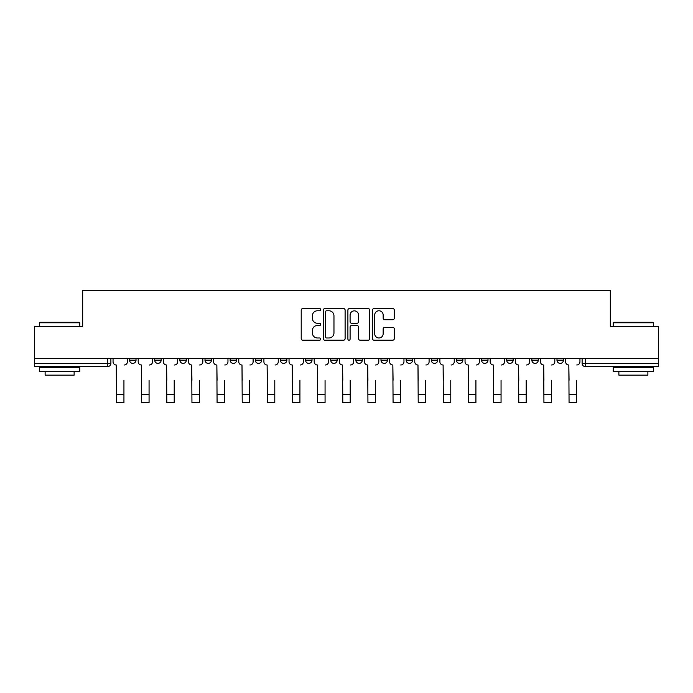 <?xml version="1.0" encoding="UTF-8"?>
<svg xmlns="http://www.w3.org/2000/svg" width="693" height="693" viewBox="0 0 693 693"><rect width="100%" height="100%" fill="white"/><g stroke="black" fill="none" stroke-linecap="round" stroke-linejoin="round"><path stroke-width="1.04" d="M320.712 309.667A1.109 1.109 0 0 0 319.612 308.558L302.798 308.558A1.585 1.585 0 0 0 301.221 310.143L301.221 338.617A1.585 1.585 0 0 0 302.798 340.202L319.612 340.202A1.109 1.109 0 0 0 320.712 339.094A1.109 1.109 0 0 0 319.612 337.985L317.429 337.985A5.059 5.059 0 0 1 312.37 332.926L312.37 330.552A5.059 5.059 0 0 1 317.429 325.485L319.612 325.485A1.109 1.109 0 0 0 320.712 324.385A1.109 1.109 0 0 0 319.612 323.276L317.429 323.276A5.059 5.059 0 0 1 312.37 318.208L312.37 315.835A5.059 5.059 0 0 1 317.429 310.776L319.612 310.776A1.109 1.109 0 0 0 320.712 309.667M406.133 358.385L406.133 360.161L412.578 360.161A3.222 3.222 0 0 1 409.355 363.383A3.222 3.222 0 0 1 406.133 360.161L406.133 358.385M330.708 358.385L330.708 360.161L337.153 360.161A3.222 3.222 0 0 1 333.931 363.383A3.222 3.222 0 0 1 330.708 360.161L330.708 358.385M280.422 358.385L280.422 360.161L286.867 360.161A3.222 3.222 0 0 1 283.645 363.383A3.222 3.222 0 0 1 280.422 360.161L280.422 358.385M255.284 358.385L255.284 360.161L261.729 360.161A3.222 3.222 0 0 1 258.506 363.383A3.222 3.222 0 0 1 255.284 360.161L255.284 358.385M204.998 358.385L204.998 360.161L211.443 360.161A3.222 3.222 0 0 1 208.221 363.383A3.222 3.222 0 0 1 204.998 360.161L204.998 358.385M392.732 319.716A1.585 1.585 0 0 0 394.317 318.13L394.317 310.143A1.585 1.585 0 0 0 392.732 308.558L374.064 308.558A1.585 1.585 0 0 0 372.479 310.143L372.479 338.617A1.585 1.585 0 0 0 374.064 340.202L392.732 340.202A1.585 1.585 0 0 0 394.317 338.617L394.317 328.967A1.585 1.585 0 0 0 392.732 327.382L384.745 327.382A1.585 1.585 0 0 0 383.16 328.967L383.16 333.757A4.236 4.236 0 0 1 378.932 337.985A4.236 4.236 0 0 1 374.696 333.757L374.696 315.012A4.236 4.236 0 0 1 378.932 310.776A4.236 4.236 0 0 1 383.16 315.012L383.16 318.13A1.585 1.585 0 0 0 384.745 319.716L392.732 319.716M34.65 358.385L34.65 326.316L82.675 326.316L82.675 290.376L610.325 290.376L610.325 326.316L658.35 326.316L658.35 358.385L34.65 358.385L34.65 363.383L110.88 363.383L110.88 358.385L110.88 363.383A3.222 3.222 0 0 1 107.658 366.606L34.65 366.606L34.65 363.383M345.114 310.143A1.585 1.585 0 0 0 343.537 308.558L324.87 308.558A1.585 1.585 0 0 0 323.284 310.143L323.284 338.617A1.585 1.585 0 0 0 324.87 340.202L343.537 340.202A1.585 1.585 0 0 0 345.114 338.617L345.114 310.143M349.463 308.558L368.13 308.558A1.585 1.585 0 0 1 369.716 310.143L369.716 338.617A1.585 1.585 0 0 1 368.13 340.202L360.143 340.202A1.585 1.585 0 0 1 358.558 338.617L358.558 327.07A1.585 1.585 0 0 0 356.982 325.485L351.68 325.485A1.585 1.585 0 0 0 350.095 327.07L350.095 339.094A1.109 1.109 0 0 1 348.995 340.202A1.109 1.109 0 0 1 347.886 339.094L347.886 310.143A1.585 1.585 0 0 1 349.463 308.558M582.12 358.385L582.12 363.383L658.35 363.383L658.35 366.606L585.342 366.606A3.222 3.222 0 0 1 582.12 363.383M658.35 358.385L658.35 363.383M563.426 358.385L563.426 360.161A3.222 3.222 0 0 1 560.204 363.383A3.222 3.222 0 0 1 556.981 360.161L563.426 360.161A3.222 3.222 0 0 1 560.204 363.383M556.981 358.385L556.981 360.161M538.288 358.385L538.288 360.161A3.222 3.222 0 0 1 535.057 363.383A3.222 3.222 0 0 1 531.834 360.161L538.288 360.161M531.834 358.385L531.834 360.161M513.141 358.385L513.141 360.161A3.222 3.222 0 0 1 509.918 363.383A3.222 3.222 0 0 1 506.696 360.161L513.141 360.161M506.696 358.385L506.696 360.161M488.002 358.385L488.002 360.161A3.222 3.222 0 0 1 484.779 363.383A3.222 3.222 0 0 1 481.557 360.161L488.002 360.161M481.557 358.385L481.557 360.161M462.863 358.385L462.863 360.161A3.222 3.222 0 0 1 459.632 363.383A3.222 3.222 0 0 1 456.41 360.161A3.222 3.222 0 0 0 459.632 363.383M456.41 358.385L456.41 360.161L462.863 360.161M437.716 358.385L437.716 360.161A3.222 3.222 0 0 1 434.494 363.383A3.222 3.222 0 0 1 431.271 360.161A3.222 3.222 0 0 0 434.494 363.383M431.271 358.385L431.271 360.161L437.716 360.161M412.578 358.385L412.578 360.161A3.222 3.222 0 0 1 409.355 363.383M387.439 358.385L387.439 360.161A3.222 3.222 0 0 1 384.208 363.383A3.222 3.222 0 0 1 380.985 360.161L387.439 360.161M380.985 358.385L380.985 360.161M362.292 358.385L362.292 360.161A3.222 3.222 0 0 1 359.069 363.383A3.222 3.222 0 0 1 355.847 360.161L362.292 360.161L362.292 358.385M355.847 358.385L355.847 360.161M337.153 358.385L337.153 360.161M312.015 358.385L312.015 360.161A3.222 3.222 0 0 1 308.792 363.383A3.222 3.222 0 0 1 305.561 360.161L312.015 360.161L312.015 358.385M305.561 358.385L305.561 360.161M286.867 358.385L286.867 360.161L286.867 358.385M261.729 360.161L261.729 358.385L261.729 360.161A3.222 3.222 0 0 1 258.506 363.383M236.59 358.385L236.59 360.161A3.222 3.222 0 0 1 233.368 363.383A3.222 3.222 0 0 1 230.137 360.161A3.222 3.222 0 0 0 233.368 363.383A3.222 3.222 0 0 0 236.59 360.161L236.59 358.385M230.137 358.385L230.137 360.161L236.59 360.161M211.443 358.385L211.443 360.161M186.304 358.385L186.304 360.161A3.222 3.222 0 0 1 183.082 363.383A3.222 3.222 0 0 1 179.859 360.161A3.222 3.222 0 0 0 183.082 363.383A3.222 3.222 0 0 0 186.304 360.161L179.859 360.161L179.859 358.385M154.712 358.385L154.712 360.161L161.166 360.161L161.166 358.385L161.166 360.161A3.222 3.222 0 0 1 157.943 363.383A3.222 3.222 0 0 1 154.712 360.161A3.222 3.222 0 0 0 157.943 363.383M129.574 358.385L129.574 360.161L136.019 360.161L136.019 358.385L136.019 360.161A3.222 3.222 0 0 1 132.796 363.383A3.222 3.222 0 0 1 129.574 360.161A3.222 3.222 0 0 0 132.796 363.383M107.658 358.385L107.658 366.606A3.222 3.222 0 0 0 110.88 363.383M326.611 310.776A1.109 1.109 0 0 0 325.502 311.885L325.502 336.876A1.109 1.109 0 0 0 326.611 337.985L328.898 337.985A5.059 5.059 0 0 0 333.965 332.926L333.965 315.835A5.059 5.059 0 0 0 328.898 310.776L326.611 310.776M358.558 315.09A4.236 4.236 0 0 0 354.331 310.854A4.236 4.236 0 0 0 350.095 315.09L350.095 321.691A1.585 1.585 0 0 0 351.68 323.276L356.982 323.276A1.585 1.585 0 0 0 358.558 321.691L358.558 315.09M113.054 361.772L113.054 358.385L113.054 361.772A3.222 3.222 0 0 0 116.277 364.994L116.519 380.301M116.277 364.994L116.519 402.624L123.934 402.624L123.934 380.301M127.399 361.772L127.399 358.385L127.399 361.772A3.222 3.222 0 0 1 124.177 364.994M123.934 402.624L116.519 402.624M138.193 361.772L138.193 358.385L138.193 361.772A3.222 3.222 0 0 0 141.424 364.994L141.658 380.301M141.424 364.994L141.658 402.624L149.073 402.624L149.073 380.301M152.538 361.772L152.538 358.385L152.538 361.772A3.222 3.222 0 0 1 149.316 364.994M163.34 361.772L163.34 358.385L163.34 361.772A3.222 3.222 0 0 0 166.563 364.994L166.805 380.301M166.563 364.994L166.805 402.624L174.22 402.624L174.22 380.301M177.685 361.772L177.685 358.385L177.685 361.772A3.222 3.222 0 0 1 174.463 364.994M149.073 402.624L141.658 402.624M174.22 402.624L166.805 402.624M39.484 322.765L39.969 322.288L79.288 322.288L79.773 322.765L39.484 322.765L39.484 326.316M79.773 371.439L39.484 371.439L39.484 367.411L79.773 367.411L79.773 371.439M74.134 371.439L74.134 375.147L45.123 375.147L45.123 371.439M613.227 322.765L613.712 322.288L653.031 322.288L653.516 322.765L613.227 322.765L613.227 326.316M653.516 371.439L613.227 371.439L613.227 367.411L653.516 367.411L653.516 371.439M647.877 371.439L647.877 375.147L618.866 375.147L618.866 371.439M188.479 361.772L188.479 358.385L188.479 361.772A3.222 3.222 0 0 0 191.701 364.994L191.944 380.301M191.701 364.994L191.944 402.624L199.359 402.624L199.359 380.301M202.824 361.772L202.824 358.385L202.824 361.772A3.222 3.222 0 0 1 199.601 364.994M213.617 361.772L213.617 358.385L213.617 361.772A3.222 3.222 0 0 0 216.848 364.994L217.082 380.301M216.848 364.994L217.082 402.624L224.497 402.624L224.497 380.301M227.962 361.772L227.962 358.385L227.962 361.772A3.222 3.222 0 0 1 224.74 364.994M238.764 361.772L238.764 358.385L238.764 361.772A3.222 3.222 0 0 0 241.987 364.994L242.229 380.301M241.987 364.994L242.229 402.624L249.645 402.624L249.645 380.301M253.11 361.772L253.11 358.385L253.11 361.772A3.222 3.222 0 0 1 249.887 364.994M199.359 402.624L191.944 402.624M224.497 402.624L217.082 402.624M249.645 402.624L242.229 402.624M263.903 361.772L263.903 358.385L263.903 361.772A3.222 3.222 0 0 0 267.126 364.994L267.368 380.301M267.126 364.994L267.368 402.624L274.783 402.624L274.783 380.301M278.248 361.772L278.248 358.385L278.248 361.772A3.222 3.222 0 0 1 275.026 364.994M274.783 402.624L267.368 402.624M289.042 361.772L289.042 358.385L289.042 361.772A3.222 3.222 0 0 0 292.273 364.994L292.507 380.301M292.273 364.994L292.507 402.624L299.922 402.624L299.922 380.301M303.387 361.772L303.387 358.385L303.387 361.772A3.222 3.222 0 0 1 300.164 364.994M299.922 402.624L292.507 402.624M314.189 361.772L314.189 358.385L314.189 361.772A3.222 3.222 0 0 0 317.411 364.994L317.654 380.301M317.411 364.994L317.654 402.624L325.069 402.624L325.069 380.301M328.534 361.772L328.534 358.385L328.534 361.772A3.222 3.222 0 0 1 325.303 364.994M325.069 402.624L317.654 402.624M339.327 361.772L339.327 358.385L339.327 361.772A3.222 3.222 0 0 0 342.55 364.994L342.792 380.301M342.55 364.994L342.792 402.624L350.208 402.624L350.208 380.301M353.673 361.772L353.673 358.385L353.673 361.772A3.222 3.222 0 0 1 350.45 364.994M350.208 402.624L342.792 402.624M364.466 361.772L364.466 358.385L364.466 361.772A3.222 3.222 0 0 0 367.697 364.994L367.931 380.301M367.697 364.994L367.931 402.624L375.346 402.624L375.346 380.301M378.811 361.772L378.811 358.385L378.811 361.772A3.222 3.222 0 0 1 375.589 364.994M375.346 402.624L367.931 402.624M389.613 361.772L389.613 358.385L389.613 361.772A3.222 3.222 0 0 0 392.836 364.994L393.078 380.301M392.836 364.994L393.078 402.624L400.493 402.624L400.493 380.301M403.958 361.772L403.958 358.385L403.958 361.772A3.222 3.222 0 0 1 400.727 364.994M400.493 402.624L393.078 402.624M414.752 361.772L414.752 358.385L414.752 361.772A3.222 3.222 0 0 0 417.974 364.994L418.217 380.301M417.974 364.994L418.217 402.624L425.632 402.624L425.632 380.301M429.097 361.772L429.097 358.385L429.097 361.772A3.222 3.222 0 0 1 425.874 364.994M425.632 402.624L418.217 402.624M439.89 361.772L439.89 358.385L439.89 361.772A3.222 3.222 0 0 0 443.113 364.994L443.355 380.301M443.113 364.994L443.355 402.624L450.771 402.624L450.771 380.301M454.236 361.772L454.236 358.385L454.236 361.772A3.222 3.222 0 0 1 451.013 364.994M450.771 402.624L443.355 402.624M465.038 361.772L465.038 358.385L465.038 361.772A3.222 3.222 0 0 0 468.26 364.994L468.503 380.301M468.26 364.994L468.503 402.624L475.918 402.624L475.918 380.301M479.383 361.772L479.383 358.385L479.383 361.772A3.222 3.222 0 0 1 476.152 364.994M475.918 402.624L468.503 402.624M490.176 361.772L490.176 358.385L490.176 361.772A3.222 3.222 0 0 0 493.399 364.994L493.641 380.301M493.399 364.994L493.641 402.624L501.056 402.624L501.056 380.301M504.521 361.772L504.521 358.385L504.521 361.772A3.222 3.222 0 0 1 501.299 364.994M501.056 402.624L493.641 402.624M515.315 361.772L515.315 358.385L515.315 361.772A3.222 3.222 0 0 0 518.537 364.994L518.78 380.301M518.537 364.994L518.78 402.624L526.195 402.624L526.195 380.301M529.66 361.772L529.66 358.385L529.66 361.772A3.222 3.222 0 0 1 526.437 364.994M526.195 402.624L518.78 402.624M540.462 361.772L540.462 358.385L540.462 361.772A3.222 3.222 0 0 0 543.684 364.994L543.927 380.301M543.684 364.994L543.927 402.624L551.342 402.624L551.342 380.301M554.807 361.772L554.807 358.385L554.807 361.772A3.222 3.222 0 0 1 551.576 364.994M551.342 402.624L543.927 402.624M565.601 361.772L565.601 358.385L565.601 361.772A3.222 3.222 0 0 0 568.823 364.994L569.066 380.301M568.823 364.994L569.066 402.624L576.481 402.624L576.481 380.301M579.946 361.772L579.946 358.385L579.946 361.772A3.222 3.222 0 0 1 576.723 364.994M576.481 402.624L569.066 402.624M585.342 358.385L585.342 366.606M123.934 394.49L116.519 394.49M149.073 394.49L141.658 394.49M174.22 394.49L166.805 394.49M199.359 394.49L191.944 394.49M224.497 394.49L217.082 394.49M249.645 394.49L242.229 394.49M274.783 394.49L267.368 394.49M299.922 394.49L292.507 394.49M325.069 394.49L317.654 394.49M350.208 394.49L342.792 394.49M375.346 394.49L367.931 394.49M400.493 394.49L393.078 394.49M425.632 394.49L418.217 394.49M450.771 394.49L443.355 394.49M475.918 394.49L468.503 394.49M501.056 394.49L493.641 394.49M526.195 394.49L518.78 394.49M551.342 394.49L543.927 394.49M576.481 394.49L569.066 394.49M79.773 326.316L79.773 322.765M70.591 367.411L70.591 366.606M48.675 367.411L48.675 366.606M653.516 326.316L653.516 322.765M644.325 367.411L644.325 366.606M622.409 367.411L622.409 366.606"/></g></svg>
